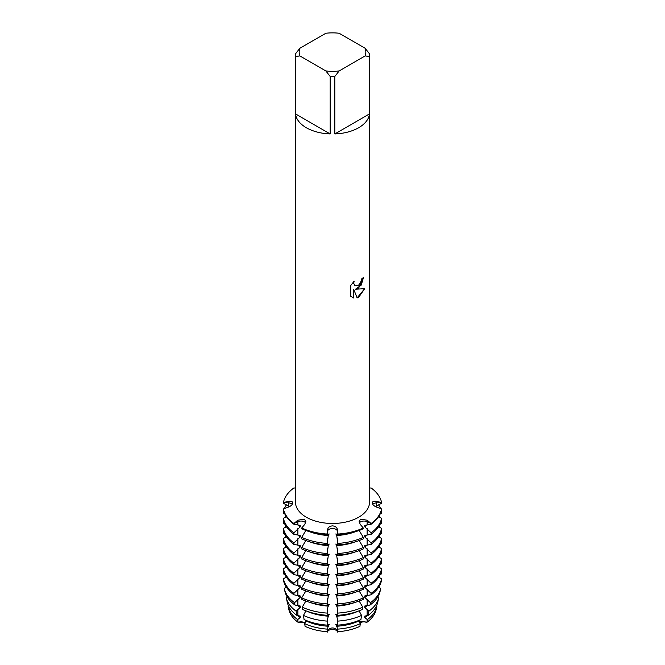 <?xml version="1.0" encoding="UTF-8"?>
<svg xmlns="http://www.w3.org/2000/svg" width="665" height="665" viewBox="0 0 665 665"><rect width="100%" height="100%" fill="white"/><g stroke="black" fill="none" stroke-linecap="round" stroke-linejoin="round"><path stroke-width="1" d="M289.516 506.63L283.423 503.272L283.423 502.541L288.485 502.865A4.988 2.884 180 0 1 292.251 504.294A4.988 2.884 0 0 0 288.485 502.865L283.423 502.541A49.385 28.512 180 0 1 293.888 487.952L295.459 488.085M293.888 487.952A49.385 28.512 180 0 0 283.423 502.541L288.419 501.385C291.037 500.87 292.475 501.377 292.716 502.906C292.475 504.619 291.046 506.023 288.419 507.112L283.423 508.925L283.423 509.656A49.385 28.512 0 0 0 293.888 524.244L293.888 523.505A49.385 28.512 180 0 1 283.423 508.925A49.385 28.512 180 0 0 293.888 523.505L297.82 520.221L304.362 519.149L305.85 521.393L304.836 524.269L301.711 528.018L301.711 528.758A49.385 28.512 0 0 0 326.972 534.793L326.972 534.062A49.385 28.512 180 0 1 301.711 528.018A49.385 28.512 180 0 0 326.972 534.062L327.537 529.697C328.036 527.387 329.69 526.106 332.5 525.874C335.31 526.106 336.964 527.387 337.463 529.697L338.028 534.062L337.463 531.144A4.988 2.884 0 0 0 332.5 528.584A4.988 2.884 0 0 0 327.537 531.144L326.972 534.062L327.537 531.144A4.988 2.884 180 0 1 332.5 528.584A4.988 2.884 180 0 1 337.463 531.144L338.028 534.062L338.028 534.793L337.463 534.278L337.463 529.697M338.028 534.793A49.385 28.512 0 0 0 363.29 528.758L363.29 528.018L360.164 524.269L359.15 521.393L360.638 519.149L367.18 520.221L371.112 523.505L371.112 524.244A49.385 28.512 0 0 0 381.577 509.656L381.577 508.925L376.581 507.112C373.963 506.023 372.525 504.627 372.284 502.906L372.3 502.674M360.488 521.892A4.988 2.884 0 0 0 359.358 522.898A4.988 2.884 180 0 1 367.13 521.676A4.988 2.884 0 0 0 360.488 521.892M304.512 521.892A4.988 2.884 0 0 0 297.87 521.676L293.888 523.505L297.87 521.676A4.988 2.884 180 0 1 305.642 522.898A4.988 2.884 0 0 0 304.512 521.892M305.077 623.088A4.988 2.884 0 0 0 298.144 622.357A43.948 25.378 180 0 1 288.826 609.364M297.637 619.597A44.597 25.744 180 0 1 288.253 606.746L288.893 609.689A43.948 25.378 180 0 0 298.144 622.357L305.559 622.132L298.144 622.357L297.637 619.597L300.231 617.577L300.231 616.106L296.864 615.391L296.091 611.152L300.231 607.494L300.231 606.023L294.977 605.042L294.545 602.714L300.231 597.419L300.231 595.948L293.888 594.801L293.888 593.338L300.231 587.336L300.231 585.865L293.888 584.726L293.888 583.255L300.231 577.253L300.231 575.782M359.083 620.354L360.305 623.67L359.915 626.372A43.948 25.378 180 0 1 337.413 631.75A4.988 2.884 0 0 0 332.5 629.389A4.988 2.884 0 0 0 327.587 631.75A43.948 25.378 180 0 1 305.085 626.372L304.695 623.67L305.917 620.354M327.537 632.074C327.637 626.613 337.363 626.613 337.463 632.074C337.363 626.613 327.637 626.613 327.537 632.074M364.769 575.782L364.769 577.253L371.112 583.255L371.112 584.726L364.769 585.865L364.769 587.336L371.112 593.338L371.112 594.801L364.769 595.948L364.769 597.419L370.455 602.714L370.023 605.042L364.769 606.031L364.769 607.494L368.909 611.152L368.136 615.391L364.769 616.106L364.769 617.577L367.363 619.597L366.856 622.357A43.948 25.378 180 0 0 376.107 609.689A43.948 25.378 180 0 0 376.174 609.364A43.948 25.378 180 0 1 366.856 622.357L360.488 621.11L359.441 622.132L360.488 621.11L366.856 622.357A4.988 2.884 0 0 0 359.923 623.088M358.693 287.995L355.517 289.209L364.736 288.676L358.693 297.255L357.13 297.92L353.714 289.317L353.714 298.02L350.729 296.266L350.729 285.526L354.162 281.145L353.697 283.282L354.977 285.817L358.693 285.11L361.112 281.27L361.469 279.042A37.041 21.38 0 0 0 363.547 277.38L358.693 287.995M358.693 127.713A37.041 21.38 180 0 1 334.819 133.939L334.819 76.475A37.041 21.38 180 0 1 330.181 76.475L330.181 133.939A37.041 21.38 180 0 1 295.534 113.931L295.534 56.475A37.041 21.38 180 0 1 295.459 55.137A37.041 21.38 180 0 1 295.534 53.799L299.832 48.296L325.883 33.25A33.333 19.243 180 0 1 339.117 33.25L365.168 48.296A33.333 19.243 180 0 1 365.168 55.927L369.466 56.475L369.466 113.931A37.041 21.38 180 0 1 358.693 127.713M365.168 48.296L369.466 53.799A37.041 21.38 180 0 1 369.541 55.137L369.541 502.092A37.041 21.38 180 0 1 358.693 517.212A37.041 21.38 180 0 1 318.327 521.85A37.041 21.38 180 0 1 295.459 502.092L295.459 55.137M363.29 528.018A49.385 28.512 180 0 1 338.028 534.062A49.385 28.512 180 0 0 363.29 528.018M363.497 277.421L361.245 285.094L355.517 289.209M354.977 285.817L353.655 283.257L354.071 281.237M352.118 297.363L353.664 297.987L353.714 289.317M357.113 297.878L364.678 288.685M371.112 523.505L367.13 521.676L371.112 523.505A49.385 28.512 180 0 0 381.577 508.925A49.385 28.512 180 0 1 371.112 523.505M372.284 502.906C372.525 501.377 373.954 500.87 376.581 501.385L381.577 502.541A49.385 28.512 180 0 0 371.112 487.952L369.541 488.085M371.112 487.952A49.385 28.512 180 0 1 381.577 502.541L381.577 503.272L376.515 505.999L376.515 502.865A4.988 2.884 0 0 0 372.749 504.294A4.988 2.884 180 0 1 376.515 502.865L381.577 502.541L376.515 502.865A25.12 20.515 0 0 1 376.581 501.385M295.534 56.475L299.832 55.927A33.333 19.243 180 0 1 299.832 48.296M299.832 55.927L325.883 70.972L330.181 76.475M334.819 76.475L339.117 70.972A33.333 19.243 180 0 1 325.883 70.972M339.117 70.972L365.168 55.927M369.541 55.137A37.041 21.38 180 0 1 369.466 56.475M330.181 133.939L295.534 113.931M369.466 113.931L334.819 133.939M300.231 575.79L293.888 574.643L293.888 573.172L300.231 567.179L300.231 565.707L293.888 564.56L293.888 563.097L300.231 557.095L300.231 555.624L293.888 554.485L293.888 553.014L300.231 547.012L300.231 545.541L293.888 544.402L293.888 542.931L300.231 536.938L300.231 535.466L293.888 534.319L293.888 532.848L300.231 526.855L300.231 525.383L293.888 524.244M305.85 530.471L301.711 537.37L301.711 538.833A49.385 28.512 0 0 0 326.972 544.876L328.485 534.062M305.85 540.545L301.711 547.445L301.711 548.916A49.385 28.512 0 0 0 326.972 554.959L328.485 544.145M305.85 550.628L301.711 557.528L301.711 558.999A49.385 28.512 0 0 0 326.972 565.034L328.485 554.219M305.85 560.711L301.711 567.611L301.711 569.074A49.385 28.512 0 0 0 326.972 575.117L328.485 564.302M305.85 570.794L301.711 577.686L301.711 579.157A49.385 28.512 0 0 0 326.972 585.2L328.485 574.385M305.85 580.869L301.711 587.769L301.711 589.24A49.385 28.512 0 0 0 326.972 595.283L328.485 584.46M305.85 590.952L301.711 597.852L301.711 599.315A49.385 28.512 0 0 0 326.972 605.358L328.485 594.543M305.85 601.035L302.234 607.153L302.575 609.423A47.996 27.714 0 0 0 327.122 615.3L327.537 608.65L328.485 604.626M305.908 610.827L303.464 615.416L304.08 619.556A45.577 26.317 0 0 0 327.396 625.133L327.288 621.11L328.485 614.701M336.515 614.701L337.712 621.11L337.604 625.133A45.577 26.317 0 0 0 360.92 619.556L361.536 615.416L359.092 610.827M336.515 604.626L337.463 608.65L337.878 615.3A47.996 27.714 0 0 0 362.425 609.423L362.766 607.153L359.15 601.035M336.515 594.543L338.028 605.358A49.385 28.512 0 0 0 363.29 599.315L363.29 597.852L359.15 590.952M336.515 584.46L338.028 595.283A49.385 28.512 0 0 0 363.29 589.24L363.29 587.769L359.15 580.869M336.515 574.385L338.028 585.2A49.385 28.512 0 0 0 363.29 579.157L363.29 577.686L359.15 570.794M336.515 564.302L338.028 575.117A49.385 28.512 0 0 0 363.29 569.074L363.29 567.611L359.15 560.711M336.515 554.219L338.028 565.034A49.385 28.512 0 0 0 363.29 558.999L363.29 557.528L359.15 550.628M336.515 544.145L338.028 554.959A49.385 28.512 0 0 0 363.29 548.916L363.29 547.445L359.15 540.545M336.515 534.062L338.028 544.876A49.385 28.512 0 0 0 363.29 538.833L363.29 537.37L359.15 530.471M371.112 524.244L364.769 525.383L364.769 526.855L371.112 532.848L371.112 534.319L364.769 535.466L364.769 536.938L371.112 542.931L371.112 544.402L364.769 545.541L364.769 547.012L371.112 553.014L371.112 554.485L364.769 555.624L364.769 557.095L371.112 563.097L371.112 564.56L364.769 565.707L364.769 567.179L371.112 573.172L371.112 574.643L364.769 575.79M368.136 615.391A45.577 26.317 0 0 0 377.728 602.257L378.709 597.735A46.567 26.883 180 0 0 378.776 597.403L377.82 596.887M370.023 605.042A47.996 27.714 0 0 0 380.122 591.21L380.663 588.733A48.545 28.021 180 0 0 380.737 588.375L378.609 587.237M371.112 594.801A49.385 28.512 0 0 0 381.577 580.221L381.577 578.75L378.609 577.154M371.112 584.726A49.385 28.512 0 0 0 381.577 570.138L381.577 568.666L378.609 567.07M371.112 574.643A49.385 28.512 0 0 0 381.577 560.063L381.577 558.592L378.609 556.996M371.112 564.56A49.385 28.512 0 0 0 381.577 549.98L381.577 548.509L378.609 546.913M371.112 554.485A49.385 28.512 0 0 0 381.577 539.897L381.577 538.426L378.609 536.83M371.112 544.402A49.385 28.512 0 0 0 381.577 529.814L381.577 528.351L378.609 526.746M371.112 534.319A49.385 28.512 0 0 0 381.577 519.739L381.577 518.268L378.609 516.672M376.515 505.999L375.484 506.63M376.107 609.689L376.747 606.746A44.597 25.744 180 0 0 376.814 606.422L376.348 606.172M381.053 511.668L381.577 511.884L381.577 513.355L380.039 514.178M381.053 521.751L381.577 521.967L381.577 523.43L380.039 524.261M381.053 531.834L381.577 532.042L381.577 533.513L380.039 534.336M381.053 541.909L381.577 542.125L381.577 543.596L380.039 544.419M381.053 551.992L381.577 552.208L381.577 553.671L380.039 554.502M381.053 562.075L381.577 562.282L381.577 563.754L380.039 564.585M381.053 572.149L381.577 572.365L381.577 573.837L380.039 574.66M380.289 584.211L380.039 584.743M327.537 618.733L327.396 625.133M327.537 608.65L327.122 615.3M327.537 598.575L327.537 604.842L326.972 605.358M327.537 588.492L327.537 594.759L326.972 595.283M327.537 578.409L327.537 584.676L326.972 585.2M327.537 568.334L327.537 574.602L326.972 575.117M327.537 558.251L327.537 564.519L326.972 565.034M327.537 548.168L327.537 554.435L326.972 554.959M327.537 538.085L327.537 544.352L326.972 544.876M327.537 529.697L327.537 534.278L326.972 534.793M305.085 626.372A43.948 25.378 180 0 0 327.587 631.75L327.537 628.816L328.485 624.784M329.283 624.726L327.737 625.233M329.283 614.643L327.737 615.15M329.283 604.568L327.737 605.067M329.283 594.485L327.737 594.992M329.283 584.402L327.737 584.909M329.283 574.327L327.737 574.826M329.283 564.244L327.737 564.751M329.283 554.161L327.737 554.668M329.283 544.086L327.737 544.585M329.283 534.003L327.737 534.51M337.263 534.51L335.717 534.003M337.263 544.585L335.717 544.086M337.263 554.668L335.717 554.161M337.263 564.751L335.717 564.244M337.263 574.826L335.717 574.327M337.263 584.909L335.717 584.402M337.263 594.992L335.717 594.485M337.263 605.067L335.717 604.568M337.263 615.15L335.717 614.643M337.263 625.233L335.717 624.726M336.515 624.784L337.463 628.816L337.413 631.75A43.948 25.378 180 0 0 359.915 626.372M338.028 544.876L337.463 544.352L337.463 538.085M338.028 554.959L337.463 554.435L337.463 548.168M338.028 565.034L337.463 564.519L337.463 558.251M338.028 575.117L337.463 574.602L337.463 568.334M338.028 585.2L337.463 584.676L337.463 578.409M338.028 595.283L337.463 594.759L337.463 588.492M338.028 605.358L337.463 604.842L337.463 598.575M337.878 615.3L337.463 608.65M337.604 625.133L337.463 618.733M284.961 584.743L284.711 584.211M284.961 574.66L283.423 573.837L283.423 572.365L283.947 572.149M284.961 564.585L283.423 563.754L283.423 562.282L283.947 562.075M284.961 554.502L283.423 553.671L283.423 552.208L283.947 551.992M284.961 544.419L283.423 543.596L283.423 542.125L283.947 541.909M284.961 534.336L283.423 533.513L283.423 532.042L283.947 531.834M284.961 524.261L283.423 523.43L283.423 521.967L283.947 521.751M284.961 514.178L283.423 513.355L283.423 511.884L283.947 511.668M288.652 606.172L288.186 606.422A44.597 25.744 180 0 0 288.253 606.746M286.391 516.672L283.423 518.268L283.423 519.739A49.385 28.512 0 0 0 293.888 534.319M286.391 526.746L283.423 528.351L283.423 529.814A49.385 28.512 0 0 0 293.888 544.402M286.391 536.83L283.423 538.426L283.423 539.897A49.385 28.512 0 0 0 293.888 554.485M286.391 546.913L283.423 548.509L283.423 549.98A49.385 28.512 0 0 0 293.888 564.56M286.391 556.996L283.423 558.592L283.423 560.063A49.385 28.512 0 0 0 293.888 574.643M286.391 567.07L283.423 568.666L283.423 570.138A49.385 28.512 0 0 0 293.888 584.726M286.391 577.154L283.423 578.75L283.423 580.221A49.385 28.512 0 0 0 293.888 594.801M286.391 587.237L284.263 588.375A48.545 28.021 180 0 0 284.337 588.733A48.545 28.021 180 0 0 294.545 602.714M287.18 596.887L286.224 597.403A46.567 26.883 180 0 0 286.291 597.735A46.567 26.883 180 0 0 296.091 611.152M376.747 606.746A44.597 25.744 180 0 1 367.363 619.597M360.305 623.67A44.597 25.744 180 0 1 337.496 629.132M327.504 629.132A44.597 25.744 180 0 1 304.695 623.67M367.437 615.491A41.812 24.14 180 0 1 364.769 617.577M359.083 620.861A41.812 24.14 180 0 1 336.515 626.255M328.485 626.255A41.812 24.14 180 0 1 305.917 620.861M300.231 617.577A41.812 24.14 180 0 1 297.563 615.491M287.205 601.925A45.577 26.317 0 0 0 287.272 602.257A45.577 26.317 0 0 0 296.864 615.391M378.709 597.735A46.567 26.883 180 0 1 368.909 611.152M361.536 615.416A46.567 26.883 180 0 1 337.712 621.11M327.288 621.11A46.567 26.883 180 0 1 303.464 615.416M367.437 605.408A41.812 24.14 180 0 1 364.769 607.494M358.46 611.069A41.812 24.14 180 0 1 336.515 616.172M328.485 616.172A41.812 24.14 180 0 1 306.54 611.069M300.231 607.494A41.812 24.14 180 0 1 297.563 605.408M284.803 590.861A47.996 27.714 0 0 0 284.878 591.21A47.996 27.714 0 0 0 294.977 605.042M378.809 576.846A48.545 28.021 180 0 1 379.117 577.428M380.663 588.733A48.545 28.021 180 0 1 370.455 602.714M362.766 607.153A48.545 28.021 180 0 1 337.936 613.088M285.884 577.428A48.545 28.021 180 0 1 286.191 576.846M327.064 613.088A48.545 28.021 180 0 1 302.234 607.153M367.437 595.325A41.812 24.14 180 0 1 364.769 597.419M355.068 602.39A41.812 24.14 180 0 1 336.515 606.098M328.485 606.098A41.812 24.14 180 0 1 309.932 602.39M300.231 597.419A41.812 24.14 180 0 1 297.563 595.325M379.158 566.214A49.385 28.512 180 0 1 380.039 567.844M381.319 571.252A49.385 28.512 180 0 1 381.577 572.365M381.577 578.75A49.385 28.512 180 0 1 371.112 593.338M363.29 597.852A49.385 28.512 180 0 1 338.028 603.887M283.423 572.365A49.385 28.512 180 0 1 283.681 571.252M284.961 567.844A49.385 28.512 180 0 1 285.842 566.214M326.972 603.887A49.385 28.512 180 0 1 301.711 597.852M293.888 593.338A49.385 28.512 180 0 1 283.423 578.75M367.437 585.25A41.812 24.14 180 0 1 364.769 587.336M355.068 592.307A41.812 24.14 180 0 1 336.515 596.015M328.485 596.015A41.812 24.14 180 0 1 309.932 592.307M300.231 587.336A41.812 24.14 180 0 1 297.563 585.25M379.158 556.131A49.385 28.512 180 0 1 380.039 557.76M381.319 561.169A49.385 28.512 180 0 1 381.577 562.282M381.577 568.666A49.385 28.512 180 0 1 371.112 583.255M363.29 587.769A49.385 28.512 180 0 1 338.028 593.812M283.423 562.282A49.385 28.512 180 0 1 283.681 561.169M284.961 557.76A49.385 28.512 180 0 1 285.842 556.131M326.972 593.812A49.385 28.512 180 0 1 301.711 587.769M293.888 583.255A49.385 28.512 180 0 1 283.423 568.666M367.437 575.167A41.812 24.14 180 0 1 364.769 577.253M355.068 582.224A41.812 24.14 180 0 1 336.515 585.932M328.485 585.932A41.812 24.14 180 0 1 309.932 582.224M300.231 577.253A41.812 24.14 180 0 1 297.563 575.167M379.158 546.048A49.385 28.512 180 0 1 380.039 547.686M381.319 551.094A49.385 28.512 180 0 1 381.577 552.208M381.577 558.592A49.385 28.512 180 0 1 371.112 573.172M363.29 577.686A49.385 28.512 180 0 1 338.028 583.729M283.423 552.208A49.385 28.512 180 0 1 283.681 551.094M284.961 547.686A49.385 28.512 180 0 1 285.842 546.048M326.972 583.729A49.385 28.512 180 0 1 301.711 577.686M293.888 573.172A49.385 28.512 180 0 1 283.423 558.592M367.437 565.084A41.812 24.14 180 0 1 364.769 567.179M355.068 572.149A41.812 24.14 180 0 1 336.515 575.857M328.485 575.857A41.812 24.14 180 0 1 309.932 572.149M300.231 567.179A41.812 24.14 180 0 1 297.563 565.084M379.158 535.973A49.385 28.512 180 0 1 380.039 537.603M381.319 541.011A49.385 28.512 180 0 1 381.577 542.125M381.577 548.509A49.385 28.512 180 0 1 371.112 563.097M363.29 567.611A49.385 28.512 180 0 1 338.028 573.646M283.423 542.125A49.385 28.512 180 0 1 283.681 541.011M284.961 537.603A49.385 28.512 180 0 1 285.842 535.973M326.972 573.646A49.385 28.512 180 0 1 301.711 567.611M293.888 563.097A49.385 28.512 180 0 1 283.423 548.509M367.437 555.009A41.812 24.14 180 0 1 364.769 557.095M355.068 562.066A41.812 24.14 180 0 1 336.515 565.774M328.485 565.774A41.812 24.14 180 0 1 309.932 562.066M300.231 557.095A41.812 24.14 180 0 1 297.563 555.009M379.158 525.89A49.385 28.512 180 0 1 380.039 527.52M381.319 530.928A49.385 28.512 180 0 1 381.577 532.042M381.577 538.426A49.385 28.512 180 0 1 371.112 553.014M363.29 557.528A49.385 28.512 180 0 1 338.028 563.571M283.423 532.042A49.385 28.512 180 0 1 283.681 530.928M284.961 527.52A49.385 28.512 180 0 1 285.842 525.89M326.972 563.571A49.385 28.512 180 0 1 301.711 557.528M293.888 553.014A49.385 28.512 180 0 1 283.423 538.426M367.437 544.926A41.812 24.14 180 0 1 364.769 547.012M355.068 551.983A41.812 24.14 180 0 1 336.515 555.691M328.485 555.691A41.812 24.14 180 0 1 309.932 551.983M300.231 547.012A41.812 24.14 180 0 1 297.563 544.926M379.158 515.807A49.385 28.512 180 0 1 380.039 517.445M381.319 520.853A49.385 28.512 180 0 1 381.577 521.967M381.577 528.351A49.385 28.512 180 0 1 371.112 542.931M363.29 547.445A49.385 28.512 180 0 1 338.028 553.488M283.423 521.967A49.385 28.512 180 0 1 283.681 520.853M284.961 517.445A49.385 28.512 180 0 1 285.842 515.807M326.972 553.488A49.385 28.512 180 0 1 301.711 547.445M293.888 542.931A49.385 28.512 180 0 1 283.423 528.351M367.437 534.843A41.812 24.14 180 0 1 364.769 536.938M355.068 541.909A41.812 24.14 180 0 1 336.515 545.616M328.485 545.616A41.812 24.14 180 0 1 309.932 541.909M300.231 536.938A41.812 24.14 180 0 1 297.563 534.843M378.609 504.868A49.385 28.512 180 0 1 380.579 508.559M381.319 510.77A49.385 28.512 180 0 1 381.577 511.884M381.577 518.268A49.385 28.512 180 0 1 371.112 532.848M363.29 537.37A49.385 28.512 180 0 1 338.028 543.405M283.423 511.884A49.385 28.512 180 0 1 283.681 510.77M284.421 508.559A49.385 28.512 180 0 1 286.391 504.868M326.972 543.405A49.385 28.512 180 0 1 301.711 537.37M293.888 532.848A49.385 28.512 180 0 1 283.423 518.268M367.437 524.768A41.812 24.14 180 0 1 364.769 526.855M355.068 531.825A41.812 24.14 180 0 1 336.515 535.533M328.485 535.533A41.812 24.14 180 0 1 309.932 531.825M300.231 526.855A41.812 24.14 180 0 1 297.563 524.768M288.485 505.999L288.485 502.865A25.12 20.515 180 0 0 288.419 501.385M297.87 524.81L297.87 521.676A25.12 14.505 120 0 0 297.82 520.221M367.13 524.81L367.13 521.676A25.12 14.505 60 0 1 367.18 520.221M297.87 609.265L297.87 615.532M297.87 599.182L297.87 605.449M297.87 589.107L297.87 595.375M297.87 579.024L297.87 585.291M297.87 568.941L297.87 575.208M297.87 558.866L297.87 565.134M297.87 548.783L297.87 555.051M297.87 538.7L297.87 544.968M297.87 528.625L297.87 534.893M297.87 619.348L297.87 620.886M367.13 528.625L367.13 534.893M367.13 538.7L367.13 544.968M367.13 548.783L367.13 555.051M367.13 558.866L367.13 565.134M367.13 568.941L367.13 575.208M367.13 579.024L367.13 585.291M367.13 589.107L367.13 595.375M367.13 599.182L367.13 605.449M367.13 609.265L367.13 615.532M367.13 619.348L367.13 620.886M337.463 628.816L337.463 630.354M327.537 628.816L327.537 630.354M287.272 602.257L286.291 597.735M284.878 591.21L284.337 588.733"/></g></svg>
